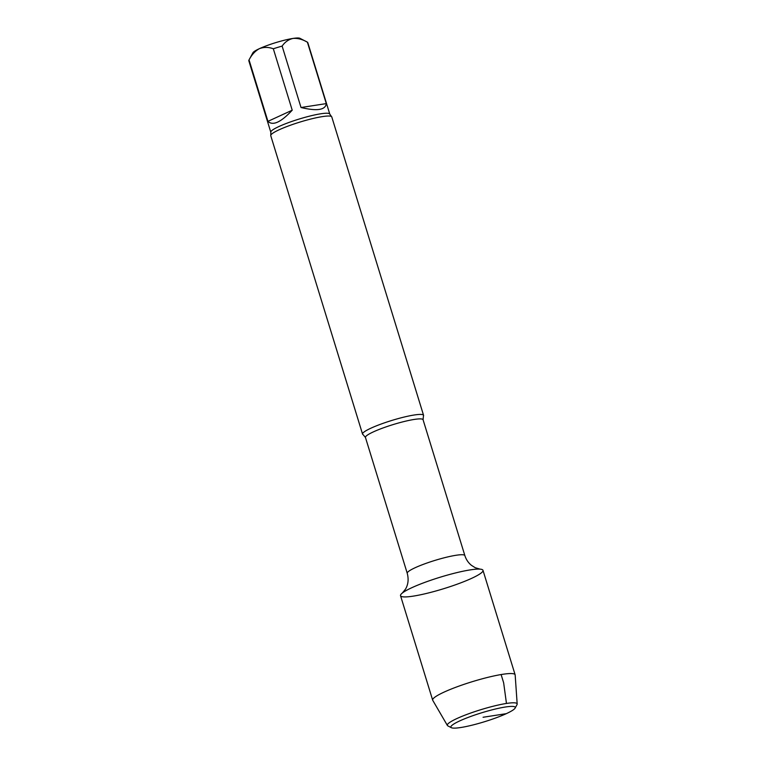 <?xml version="1.0" encoding="UTF-8"?>
<svg xmlns="http://www.w3.org/2000/svg" width="766" height="766" viewBox="0 0 766 766"><rect width="100%" height="100%" fill="white"/><g stroke="black" fill="none" stroke-linecap="round" stroke-linejoin="round"><path stroke-width="1.15" d="M301.019 107.518L326.297 103.602L307.396 42.178L299.899 38.3A24.818 3.457 162.9 0 0 293.005 38.434C288.552 39.468 284.923 42.025 282.118 46.094L301.019 107.518C317.038 111.329 325.464 110.017 326.297 103.602M267.937 121.354L292.219 110.199L273.328 48.775C268.521 47.013 263.897 46.965 259.425 48.651C255.155 50.987 251.688 54.75 249.046 59.93L267.937 121.354C272.859 126.026 280.95 122.301 292.219 110.199M270.819 132.259A30.851 4.29 162.9 0 1 299.037 119.084A30.851 4.29 162.9 0 1 329.792 114.115L307.798 42.628A30.851 4.29 162.9 0 0 307.396 42.178C302.446 39.305 297.648 38.051 293.005 38.434A24.818 3.457 162.9 0 0 259.425 48.651A24.818 3.457 162.9 0 0 252.924 52.749L248.94 60.102A30.851 4.29 162.9 0 0 248.826 60.773L270.819 132.259L270.781 135.228A31.913 4.443 162.9 0 0 270.762 135.706L362.557 434.102A31.913 4.443 162.9 0 0 363.094 434.628L365.459 437.482L407.244 573.322C408.805 579.268 408.221 584.554 405.492 589.159L402.294 593.066A43.135 6.004 162.9 0 0 420.869 594.713A43.135 6.004 162.9 0 0 471.521 578.397A43.135 6.004 162.9 0 0 480.062 569.138A43.135 6.004 162.9 0 0 470.353 569.875A43.135 6.004 162.9 0 0 402.294 593.066M282.118 46.094A30.851 4.29 162.9 0 0 273.328 48.775M365.459 437.482A30.142 4.194 162.9 0 1 393.035 424.603A30.142 4.194 162.9 0 1 423.071 419.749L423.426 416.062A31.913 4.443 162.9 0 0 423.569 415.335A31.913 4.443 162.9 0 0 414.215 415A31.913 4.443 162.9 0 0 380.501 424.268A31.913 4.443 162.9 0 0 362.557 434.102M423.569 415.335L331.774 116.93A31.913 4.443 162.9 0 0 331.486 116.556A31.913 4.443 162.9 0 0 322.419 116.604A31.913 4.443 162.9 0 0 290.123 125.346A31.913 4.443 162.9 0 0 270.781 135.228M515.135 708.081L517.012 704.624A36.529 5.084 162.9 0 0 517.174 704.002L515.164 674.97A43.135 6.004 162.9 0 0 515.125 674.779L482.992 570.325A43.135 6.004 162.9 0 0 470.353 569.875A43.135 6.004 162.9 0 0 424.776 582.399A43.135 6.004 162.9 0 0 400.532 595.689L432.666 700.153A43.135 6.004 162.9 0 0 432.742 700.325L447.392 725.469A36.529 5.084 162.9 0 0 447.88 725.89L451.375 727.7A33.685 4.692 162.9 0 0 484.447 721.744A33.685 4.692 162.9 0 0 515.135 708.081A33.685 4.692 162.9 0 0 505.388 707.008A33.685 4.692 162.9 0 0 467.767 717.56A33.685 4.692 162.9 0 0 451.375 727.7M517.174 704.002A36.529 5.084 162.9 0 0 506.441 703.456A36.529 5.084 162.9 0 0 467.346 714.257A36.529 5.084 162.9 0 0 447.392 725.469M515.125 674.779A43.135 6.004 162.9 0 0 502.486 674.329A43.135 6.004 162.9 0 0 456.909 686.863A43.135 6.004 162.9 0 0 432.666 700.153M483.068 717.263L506.307 713.663M506.46 703.456L503.655 682.851L501.108 674.549M423.071 419.749L464.866 555.599A30.142 4.194 162.9 0 0 434.82 560.444A30.142 4.194 162.9 0 0 407.244 573.322M464.866 555.599C466.159 559.611 468.371 562.876 471.502 565.375L475.217 567.711L480.062 569.138M329.792 114.115L331.486 116.556"/></g></svg>
